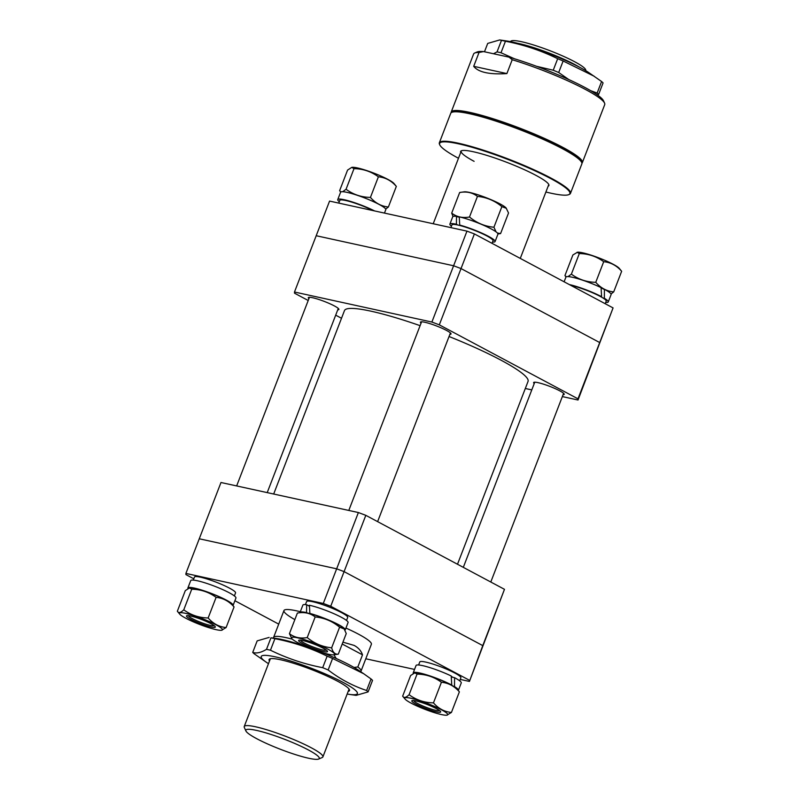 <?xml version="1.0" encoding="UTF-8"?>
<svg xmlns="http://www.w3.org/2000/svg" width="799" height="799" viewBox="0 0 799 799"><rect width="100%" height="100%" fill="white"/><g stroke="black" fill="none" stroke-linecap="round" stroke-linejoin="round"><path stroke-width="1.2" d="M345.937 628.064A46.851 6.442 21.1 0 1 358.471 634.156A46.851 6.442 21.1 0 1 371.375 644.294L361.018 671.13A46.851 6.442 21.1 0 1 360.589 671.639M460.244 679.42L469.432 681.427L482.766 645.612L344.089 571.625L330.726 606.261L323.295 603.455L185.897 573.422L185.927 574.601L193.787 578.796M469.403 680.249L330.726 606.261M323.295 603.455L336.659 568.818L199.261 538.786L185.897 573.422M234.896 600.728L278.721 624.119M365.782 658.776L414.531 669.422M504.479 589.322L365.812 515.335L344.089 571.625L336.659 568.818L344.089 571.625L482.766 645.612L504.479 589.322L469.432 681.427M294.851 619.605A46.851 6.442 21.1 0 1 283.955 610.556A46.851 6.442 21.1 0 1 300.324 611.724M358.381 512.539L220.983 482.506L199.261 538.786L336.659 568.818L358.381 512.539L365.812 515.335M457.497 564.254L528.039 381.433A98.387 13.523 -158.9 0 0 449.048 336.509M420.094 325.662A98.387 13.523 -158.9 0 0 362.726 309.573A98.387 13.523 -158.9 0 0 344.469 310.591L273.687 494.022M510.221 41.588L511.05 41.039A40.2 5.523 21.1 0 1 536.379 45.873A40.2 5.523 21.1 0 1 574.611 61.723A40.2 5.523 21.1 0 1 585.697 69.843L585.947 70.811M579.605 67.256A42.167 5.793 -158.9 0 0 574.91 64.599A42.167 5.793 -158.9 0 0 517.303 43.216M308.434 749.971A39.351 5.413 -158.9 0 0 266.966 733.192A39.351 5.413 -158.9 0 0 245.932 730.985A39.351 5.413 -158.9 0 0 256.679 738.666A39.351 5.413 -158.9 0 0 293.383 753.936A39.351 5.413 -158.9 0 0 318.651 759.05A39.351 5.413 -158.9 0 0 308.434 749.971M245.932 730.985L244.314 727.44A42.167 5.793 21.1 0 1 244.224 726.541A42.167 5.793 21.1 0 1 269.373 730.576A42.167 5.793 21.1 0 1 311.29 747.784A42.167 5.793 21.1 0 1 322.896 756.903A42.167 5.793 21.1 0 1 322.227 757.502L318.651 759.05M342.931 642.156L354.127 645.412C358.342 647.679 361.138 650.825 362.516 654.84L357.832 666.965A46.851 6.442 21.1 0 1 361.018 671.13M273.578 638.061A46.851 6.442 21.1 0 1 273.598 637.402A46.851 6.442 21.1 0 1 292.374 639.19M333.902 654.771L336.259 658.516M354.017 667.455L357.832 666.965M362.516 654.84L342.212 644.014M459.695 680.838L460.863 677.802A22.022 3.026 -158.9 0 0 448.658 670.051A22.022 3.026 -158.9 0 0 425.707 662.081A22.022 3.026 -158.9 0 0 419.785 661.952L418.606 664.978M453.133 677.372A22.022 3.026 -158.9 0 0 451.275 676.413M413.213 672.848A24.22 3.326 -158.9 0 1 419.735 672.988A24.22 3.326 -158.9 0 1 451.745 685.043L451.235 675.994A24.22 3.326 -158.9 0 0 422.581 665.627A24.22 3.326 -158.9 0 0 416.059 665.487L413.213 672.848A24.22 3.326 -158.9 0 0 413.293 673.417M458.276 690.466A24.22 3.326 -158.9 0 0 458.406 690.286L461.253 682.925A24.22 3.326 -158.9 0 0 454.581 677.682L454.501 686.611L453.732 686.441M458.406 690.286A24.22 3.326 -158.9 0 0 454.501 686.611M454.581 677.682L451.325 676.973M451.745 685.043L450.986 684.883M436.484 711.889A15.461 2.127 21.1 0 1 418.816 705.567A15.461 2.127 21.1 0 1 412.404 700.533A15.461 2.127 21.1 0 1 415.959 700.943A15.461 2.127 21.1 0 1 430.431 705.827A15.461 2.127 21.1 0 1 440.409 711.34A15.461 2.127 21.1 0 1 436.484 711.889M413.812 700.563A13.683 1.878 -158.9 0 0 421.492 705.387A13.683 1.878 -158.9 0 0 435.675 710.311A13.683 1.878 -158.9 0 0 439.35 710.421M410.906 698.246A23.071 3.176 21.1 0 1 437.273 707.674A23.071 3.176 21.1 0 1 446.841 715.185A23.071 3.176 21.1 0 1 441.537 714.586A23.071 3.176 21.1 0 1 419.944 707.295A23.071 3.176 21.1 0 1 405.053 699.065A23.071 3.176 21.1 0 1 410.906 698.246M446.841 715.185L451.425 712.448C444.474 711.809 438.491 708.613 433.467 702.87C424.379 702.701 416.259 699.984 409.088 694.711C405.972 697.727 403.835 698.206 402.666 696.139L410.616 675.525L414.791 672.848L417.048 674.106C426.127 674.276 434.257 676.993 441.428 682.266C448.409 682.925 454.391 686.121 459.375 691.844L456.988 688.918A23.071 3.176 21.1 0 0 442.087 680.688A23.071 3.176 21.1 0 0 420.504 673.397A23.071 3.176 21.1 0 0 415.19 672.788L414.791 672.848M405.053 699.065L402.666 696.139M417.048 674.106L409.088 694.711M441.428 682.266L433.467 702.87M459.375 691.844L451.425 712.448M269.513 661.013A43.106 5.923 21.1 0 1 269.762 658.915A43.106 5.923 21.1 0 1 319.53 672.788A43.106 5.923 21.1 0 1 349.413 689.647A43.106 5.923 21.1 0 1 348.184 691.375M268.484 663.669A51.536 7.081 21.1 0 1 266.836 662.601A51.536 7.081 21.1 0 1 271.5 656.089A51.536 7.081 21.1 0 1 321.538 672.339A51.536 7.081 21.1 0 1 349.103 694.341L356.134 695.37L368.089 691.904A63.251 8.689 -158.9 0 0 366.611 690.486L371.056 678.97L363.725 673.747L332.594 658.456A63.251 8.689 21.1 0 0 329.887 657.307A63.251 8.689 21.1 0 0 327.141 656.169C310.621 648.049 293.203 642.216 274.906 638.691A63.251 8.689 21.1 0 0 270.941 637.832L276.164 638.441A51.536 7.081 21.1 0 1 305.687 646.441M322.137 652.543A51.536 7.081 21.1 0 1 328.219 655.02A51.536 7.081 21.1 0 1 358.421 670.181L363.735 673.747M269.133 637.412L257.168 640.878L252.724 652.393C256.409 653.682 261.003 652.663 266.496 649.347L270.941 637.832M349.103 694.341A51.536 7.081 21.1 0 1 347.166 694.031M327.141 656.169L322.696 667.684A63.251 8.689 -158.9 0 1 325.443 668.823A63.251 8.689 -158.9 0 1 328.149 669.971C340.074 679.11 352.898 685.951 366.611 690.486M328.149 669.971L332.594 658.456M322.696 667.684C304.399 664.159 286.991 658.336 270.462 650.216L274.906 638.691M266.836 662.601L254.212 653.812A63.251 8.689 -158.9 0 1 252.724 652.393M368.089 691.904L372.534 680.388A63.251 8.689 21.1 0 0 371.056 678.97M270.462 650.216A63.251 8.689 -158.9 0 0 266.496 649.347M234.377 595.934L235.545 592.908A22.022 3.026 -158.9 0 0 223.34 585.158A22.022 3.026 -158.9 0 0 200.389 577.178A22.022 3.026 -158.9 0 0 194.467 577.048L193.288 580.084M346.516 620.453L347.685 617.417A22.022 3.026 -158.9 0 0 341.622 612.653A22.022 3.026 -158.9 0 0 319.74 603.664A22.022 3.026 -158.9 0 0 306.606 601.557L305.428 604.593M309.413 605.732A22.022 3.026 -158.9 0 0 308.164 605.532M232.968 605.572A24.22 3.326 -158.9 0 0 233.098 605.382L235.935 598.022A24.22 3.326 -158.9 0 0 222.502 589.502A24.22 3.326 -158.9 0 0 197.263 580.733A24.22 3.326 -158.9 0 0 190.741 580.583L187.895 587.944A24.22 3.326 -158.9 0 0 187.975 588.523M233.098 605.382A24.22 3.326 -158.9 0 0 219.655 596.863A24.22 3.326 -158.9 0 0 194.417 588.094A24.22 3.326 -158.9 0 0 187.895 587.944M300.034 612.463A24.22 3.326 -158.9 0 1 306.556 612.603L306.666 604.733A24.22 3.326 -158.9 0 0 302.881 605.103L300.034 612.463A24.22 3.326 -158.9 0 0 300.005 612.683M344.968 630.181A24.22 3.326 -158.9 0 0 345.228 629.902L348.074 622.541A24.22 3.326 -158.9 0 0 341.403 617.297A24.22 3.326 -158.9 0 0 309.403 605.243L309.872 613.422L310.651 613.832M345.228 629.902A24.22 3.326 -158.9 0 0 338.566 624.658A24.22 3.326 -158.9 0 0 309.872 613.422M306.666 604.733L309.423 606.211M306.556 612.603L307.325 613.013M190.651 616.039A15.461 2.127 21.1 0 1 205.113 620.933A15.461 2.127 21.1 0 1 215.091 626.446A15.461 2.127 21.1 0 1 211.166 626.995A15.461 2.127 21.1 0 1 193.498 620.673A15.461 2.127 21.1 0 1 187.086 615.639A15.461 2.127 21.1 0 1 190.651 616.039M188.494 615.669A13.683 1.878 -158.9 0 0 196.174 620.493A13.683 1.878 -158.9 0 0 210.357 625.417A13.683 1.878 -158.9 0 0 214.032 625.517M216.219 629.682A23.071 3.176 21.1 0 1 194.626 622.391A23.071 3.176 21.1 0 1 179.735 614.161A23.071 3.176 21.1 0 1 185.598 613.342A23.071 3.176 21.1 0 1 211.955 622.771A23.071 3.176 21.1 0 1 221.533 630.291A23.071 3.176 21.1 0 1 216.219 629.682M177.348 611.235L185.298 590.631L189.473 587.944L191.73 589.213C200.809 589.382 208.939 592.099 216.11 597.362L208.149 617.977C199.071 617.807 190.941 615.08 183.77 609.817C180.654 612.833 178.517 613.302 177.348 611.235L179.735 614.161M189.473 587.944L189.872 587.894A23.071 3.176 21.1 0 1 195.186 588.493A23.071 3.176 21.1 0 1 216.779 595.784A23.071 3.176 21.1 0 1 231.67 604.014L234.057 606.94L226.107 627.555C219.126 626.885 213.143 623.699 208.149 617.977M191.73 589.213L183.77 609.817M216.11 597.362C223.051 598.012 229.033 601.198 234.057 606.94M221.533 630.291L226.107 627.555M323.215 648.249A15.461 2.127 21.1 0 1 327.23 650.955A15.461 2.127 21.1 0 1 319.84 650.606A15.461 2.127 21.1 0 1 302.881 643.804A15.461 2.127 21.1 0 1 299.226 640.149A15.461 2.127 21.1 0 1 323.215 648.249M300.634 640.179A13.683 1.878 -158.9 0 0 304.409 643.115A13.683 1.878 -158.9 0 0 317.932 648.668A13.683 1.878 -158.9 0 0 326.172 650.036M297.877 642.716A23.071 3.176 21.1 0 1 291.875 638.681A23.071 3.176 21.1 0 1 302.901 639.2A23.071 3.176 21.1 0 1 328.219 649.347A23.071 3.176 21.1 0 1 333.672 654.8A23.071 3.176 21.1 0 1 297.877 642.716M344.109 628.893L343.81 628.533A23.071 3.176 21.1 0 0 337.807 624.498A23.071 3.176 21.1 0 0 302.012 612.404L297.378 613.063C304.299 611.824 310.232 613.113 315.166 616.948C324.274 617.817 332.414 621.222 339.605 627.185L344.109 628.893L346.257 633.537L338.307 654.151C335.111 654.571 332.893 652.463 331.655 647.799C322.546 646.93 314.397 643.515 307.216 637.562C300.324 638.801 294.392 637.512 289.428 633.667L291.875 638.681M339.605 627.185L331.655 647.799M333.672 654.8L338.307 654.151M297.378 613.063L289.428 633.667M315.166 616.948L307.216 637.562M601.108 287.86A23.071 3.176 21.1 0 1 604.434 289.588M611.025 294.002L613.702 291.895C606.751 291.245 600.768 288.049 595.754 282.317C586.666 282.137 578.536 279.42 571.375 274.157L568.019 276.604M566.311 276.774L564.943 275.575L572.893 254.971L577.467 252.234A23.071 3.176 21.1 0 1 582.781 252.834A23.071 3.176 21.1 0 1 604.374 260.124A23.071 3.176 21.1 0 1 619.265 268.354L621.652 271.28L613.702 291.895M577.068 252.284L579.325 253.553C588.414 253.722 596.533 256.439 603.704 261.702C610.686 262.362 616.668 265.558 621.652 271.28M579.325 253.553L571.375 274.157M603.704 261.702L595.754 282.317M569.347 284.584A24.22 3.326 -158.9 0 1 569.587 284.634A24.22 3.326 -158.9 0 1 601.587 296.699L601.088 287.64A24.22 3.326 -158.9 0 0 572.434 277.273A24.22 3.326 -158.9 0 0 565.912 277.133L564.114 281.787M605.712 302.431A24.22 3.326 -158.9 0 0 608.259 301.932L611.105 294.571A24.22 3.326 -158.9 0 0 604.434 289.338L604.354 298.257L602.875 297.937M608.259 301.932A24.22 3.326 -158.9 0 0 604.354 298.257M604.434 289.338L603.664 289.168M601.587 296.699L600.149 296.379M605.213 303.72L606.211 301.143A22.022 3.026 -158.9 0 0 593.997 293.393A22.022 3.026 -158.9 0 0 571.055 285.413A22.022 3.026 -158.9 0 0 570.806 285.363M613.073 307.915L474.396 233.927L461.033 268.564L453.602 265.767L316.204 235.725L453.602 265.767L466.966 231.131L329.568 201.088L294.481 292.015L431.889 322.047L453.602 265.767L461.033 268.564L599.709 342.551L461.033 268.564L439.31 324.843L577.987 398.831L613.073 307.915L578.027 400.009L562.346 396.584M466.966 231.131L474.396 233.927M449.887 334.342A16.399 2.257 -158.9 0 0 451.036 333.982A16.399 2.257 -158.9 0 0 441.937 328.209A16.399 2.257 -158.9 0 0 424.848 322.267A16.399 2.257 -158.9 0 0 420.434 322.177A16.399 2.257 -158.9 0 0 421.043 323.215M337.747 309.832A16.399 2.257 -158.9 0 0 338.896 309.463A16.399 2.257 -158.9 0 0 329.797 303.7A16.399 2.257 -158.9 0 0 312.709 297.757A16.399 2.257 -158.9 0 0 308.294 297.657A16.399 2.257 -158.9 0 0 308.903 298.696M563.065 394.726A16.399 2.257 -158.9 0 0 564.214 394.366A16.399 2.257 -158.9 0 0 555.115 388.594A16.399 2.257 -158.9 0 0 538.027 382.651A16.399 2.257 -158.9 0 0 533.612 382.561A16.399 2.257 -158.9 0 0 534.221 383.6M341.503 318.262L335.69 315.156M308.204 300.494L294.521 293.193L294.481 292.015M531.784 389.902L525.313 388.494M578.027 400.009L577.987 398.831M439.31 324.843L431.889 322.047M456.509 216.709A23.071 3.176 21.1 0 1 459.255 217.138M496.079 231.88L493.932 227.236C484.823 226.377 476.673 222.961 469.492 216.998C462.601 218.247 456.668 216.948 451.705 213.113L452.993 216.459M506.386 208.329L501.882 206.631C494.701 200.669 486.551 197.253 477.442 196.394C472.509 192.559 466.586 191.261 459.655 192.499L464.289 191.85A23.071 3.176 21.1 0 1 500.084 203.935A23.071 3.176 21.1 0 1 506.087 207.97L508.534 212.983L500.583 233.588L497.397 233.008M501.882 206.631L493.932 227.236M497.957 233.967L500.583 233.588M459.655 192.499L451.705 213.113M477.442 196.394L469.492 216.998M492.034 243.335L493.033 240.759A22.022 3.026 -158.9 0 0 486.971 235.995A22.022 3.026 -158.9 0 0 465.078 227.006A22.022 3.026 -158.9 0 0 451.944 224.899L450.896 227.615M495.08 241.548L497.927 234.187A24.22 3.326 21.1 0 0 491.255 228.953A24.22 3.326 21.1 0 0 459.255 216.889L459.725 225.068A24.22 3.326 21.1 0 1 488.419 236.314A24.22 3.326 21.1 0 1 495.08 241.548A24.22 3.326 21.1 0 1 492.534 242.047M451.445 226.197A24.22 3.326 21.1 0 1 449.887 224.11A24.22 3.326 21.1 0 1 456.409 224.249L456.519 216.389L457.298 216.809M449.887 224.11L452.733 216.749A24.22 3.326 21.1 0 1 456.519 216.389M459.725 225.068L461.223 225.867M456.409 224.249L457.877 225.028M340.993 191.88L339.625 190.681L347.575 170.077L351.75 167.391L354.007 168.649C363.096 168.819 371.215 171.545 378.386 176.809L370.436 197.413C361.348 197.243 353.218 194.527 346.057 189.263L342.701 191.71M351.75 167.391L352.159 167.331A23.071 3.176 21.1 0 1 357.463 167.94A23.071 3.176 21.1 0 1 379.056 175.231A23.071 3.176 21.1 0 1 393.947 183.46L396.334 186.387L388.384 206.991C381.403 206.332 375.42 203.136 370.436 197.413M354.007 168.649L346.057 189.263M378.386 176.809C385.328 177.448 391.32 180.644 396.334 186.387M385.707 209.098L388.384 206.991M384.469 213.093L385.787 209.678A24.22 3.326 -158.9 0 0 372.354 201.158A24.22 3.326 -158.9 0 0 347.116 192.379A24.22 3.326 -158.9 0 0 340.594 192.239L337.747 199.6A24.22 3.326 -158.9 0 0 339.305 201.688M374.621 210.946A24.22 3.326 -158.9 0 0 344.269 199.74A24.22 3.326 -158.9 0 0 337.747 199.6M373.173 210.626A22.022 3.026 -158.9 0 0 345.737 200.519A22.022 3.026 -158.9 0 0 339.805 200.389L338.756 203.106M451.135 112.749A70.272 9.658 21.1 0 1 451.215 112.04A70.272 9.658 21.1 0 1 493.123 118.761A70.272 9.658 21.1 0 1 562.985 147.435A70.272 9.658 21.1 0 1 582.341 162.636A70.272 9.658 21.1 0 1 581.922 163.216M474.716 53.014L477.103 51.985A68.404 9.398 21.1 0 1 483.535 51.575L479.04 52.464A70.272 9.658 -158.9 0 0 474.716 53.014A70.272 9.658 -158.9 0 0 473.597 54.022L451.215 112.04M582.341 162.636L604.723 104.619A70.272 9.658 -158.9 0 0 604.573 103.121A70.272 9.658 -158.9 0 0 585.377 89.418A70.272 9.658 -158.9 0 0 512.219 59.725L509.063 57.148A68.404 9.398 21.1 0 1 603.495 100.754L604.573 103.121M512.219 59.725L506.876 73.578C489.477 74.697 478.411 72.28 473.697 66.327L479.04 52.464M483.535 51.575L509.063 57.148M473.697 66.327L506.876 73.578M460.713 152.489A47.321 6.502 21.1 0 1 461.353 150.791A47.321 6.502 21.1 0 1 491.725 156.944A47.321 6.502 21.1 0 1 535.859 175.311A47.321 6.502 21.1 0 1 548.793 184.529A47.321 6.502 21.1 0 1 548.124 186.227M461.682 150.671A46.851 6.442 -158.9 0 0 461.203 151.211A46.851 6.442 -158.9 0 0 474.107 161.338M545.897 192.01A69.803 9.598 -158.9 0 0 568.768 194.636A69.803 9.598 -158.9 0 0 550.651 178.537A69.803 9.598 -158.9 0 0 477.083 148.764A69.803 9.598 -158.9 0 0 439.77 144.859A69.803 9.598 -158.9 0 0 458.476 158.272M439.77 144.859L439.5 144.269A70.272 9.658 21.1 0 1 439.35 142.771A70.272 9.658 21.1 0 1 481.268 149.503A70.272 9.658 21.1 0 1 551.13 178.177A70.272 9.658 21.1 0 1 570.476 193.368A70.272 9.658 21.1 0 1 569.357 194.377L568.768 194.636M451.825 112.329L452.424 112.07A69.803 9.598 21.1 0 1 497.238 121.138A69.803 9.598 21.1 0 1 562.346 148.234A69.803 9.598 21.1 0 1 581.412 161.847L581.682 162.437A70.272 9.658 -158.9 0 0 562.486 148.734A70.272 9.658 -158.9 0 0 496.938 121.458A70.272 9.658 -158.9 0 0 451.825 112.329A70.272 9.658 -158.9 0 0 450.706 113.338L439.35 142.771M570.476 193.368L581.842 163.935A70.272 9.658 -158.9 0 0 581.682 162.437M520.279 258.407L548.623 184.939A46.851 6.442 -158.9 0 0 548.633 184.229M553.238 70.222L557.682 58.707A63.251 8.689 21.1 0 1 560.419 59.845A63.251 8.689 21.1 0 1 563.135 60.994L558.691 72.509A63.251 8.689 -158.9 0 0 555.974 71.361A63.251 8.689 -158.9 0 0 553.238 70.222L536.598 66.317M493.502 53.753L497.038 51.885A63.251 8.689 -158.9 0 1 501.003 52.754L514.476 58.776M597.552 95.061L598.631 94.442L603.075 82.926A63.251 8.689 21.1 0 0 601.587 81.508L588.963 72.719A51.536 7.081 -158.9 0 0 558.761 57.558A51.536 7.081 -158.9 0 0 506.706 40.979L499.665 39.95L487.71 43.416L484.484 51.775M594.266 76.285L563.135 60.994M499.665 39.95L501.482 40.369L497.038 51.885M501.003 52.754L505.447 41.238C523.745 44.754 541.153 50.587 557.682 58.707M558.691 72.509L568.758 79.53M590.571 90.627L597.143 93.034L601.587 81.508M598.631 94.442A63.251 8.689 -158.9 0 0 597.143 93.034M501.482 40.369A63.251 8.689 21.1 0 1 505.447 41.238M270.392 658.726L244.224 726.541M273.598 637.402L283.955 610.556M461.203 151.211L433.218 223.75M349.073 689.078L322.896 756.903M490.796 582.022L563.605 393.328M463.31 567.36L534.761 382.192M236.654 485.932L309.443 297.298M267.216 492.613L338.287 308.424M348.793 510.441L421.582 321.807M377.617 521.637L450.426 332.943M566.032 276.943L565.273 276.035M340.714 192.05L339.955 191.131"/></g></svg>

